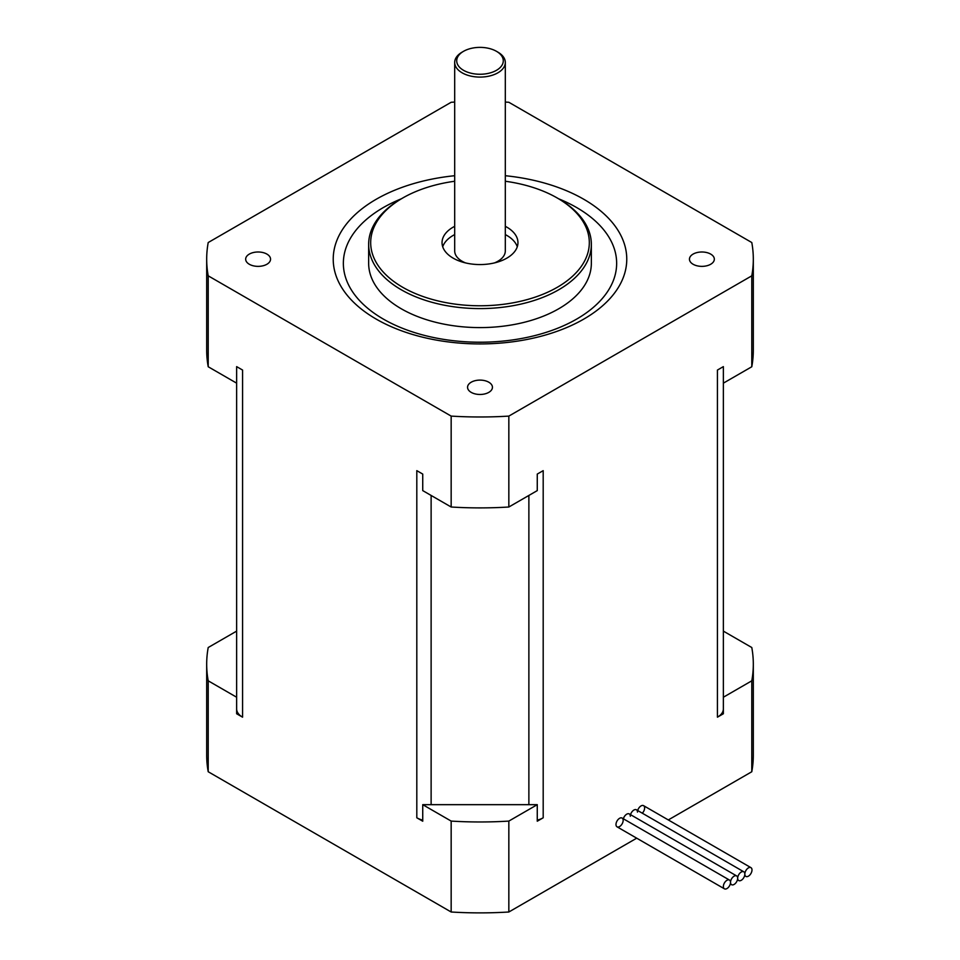 <?xml version="1.0" encoding="UTF-8"?>
<svg xmlns="http://www.w3.org/2000/svg" width="960" height="960" viewBox="0 0 960 960"><rect width="100%" height="100%" fill="white"/><g stroke="black" fill="none" stroke-linecap="round" stroke-linejoin="round"><path stroke-width="1.44" d="M668.304 819.936L751.788 771.744A273.312 157.788 0 0 0 753.312 755.088L753.312 664.176A273.312 157.788 0 0 0 751.788 647.52L723.36 631.116M236.64 631.116L208.212 647.52A273.312 157.788 0 0 0 206.688 664.176L206.688 755.088A273.312 157.788 0 0 0 208.212 771.744L451.164 912A273.312 157.788 0 0 0 508.836 912L636.708 838.176M537.264 820.152A20.244 11.688 180 0 0 543.192 817.788L537.264 821.208L537.264 804.672L422.736 804.672L422.736 821.208L416.808 817.788A20.244 11.688 180 0 0 422.736 820.152M242.568 717.18L236.64 713.76L236.64 366.624L242.568 370.056L242.568 717.18A20.244 11.688 180 0 1 236.64 708.924M206.688 664.176A273.312 157.788 0 0 0 208.212 680.82L236.64 697.236M208.212 680.82L208.212 771.744M422.736 804.672L451.164 821.088L451.164 912M723.36 708.924A20.244 11.688 180 0 1 717.432 717.18L723.36 713.76L723.36 697.236L751.788 680.82A273.312 157.788 0 0 0 753.312 664.176M723.36 697.236L723.36 383.16L751.788 366.756A273.312 157.788 0 0 0 753.312 350.1L753.312 259.188A273.312 157.788 180 0 1 751.788 275.832L508.836 416.1A273.312 157.788 180 0 1 451.164 416.1L208.212 275.832A273.312 157.788 180 0 1 206.688 259.188A273.312 157.788 180 0 1 208.212 242.532L451.164 102.276A273.312 157.788 180 0 1 454.692 102.072M717.432 717.18L717.432 370.056L723.36 366.624L723.36 378.312M236.64 378.312L236.64 366.624M451.164 821.088A273.312 157.788 0 0 0 508.836 821.088L537.264 804.672M508.836 821.088L508.836 912M751.788 680.82L751.788 771.744M623.16 820.38A5.064 2.928 -60 0 1 620.94 825.468A5.064 2.928 -60 0 1 617.04 826.824A5.064 2.928 -60 0 1 617.04 820.98A5.064 2.928 -60 0 1 622.104 818.064A5.064 2.928 -60 0 1 623.16 820.38M750.948 867.648A5.064 2.928 120 0 0 747.048 869.004A5.064 2.928 120 0 0 744.84 874.104A5.064 2.928 120 0 0 743.784 871.788A5.064 2.928 120 0 0 739.884 873.144A5.064 2.928 120 0 0 737.676 878.232A5.064 2.928 120 0 0 738.732 880.548A5.064 2.928 120 0 0 742.632 879.192A5.064 2.928 120 0 0 744.84 874.104A5.064 2.928 120 0 0 745.884 876.42A5.064 2.928 120 0 0 750.948 873.492A5.064 2.928 120 0 0 750.948 867.648L643.584 805.668A5.064 2.928 -60 0 0 637.692 810.54A5.064 2.928 -60 0 1 643.584 805.668A5.064 2.928 -60 0 1 642.3 813.192M736.632 875.916A5.064 2.928 120 0 0 732.732 877.272A5.064 2.928 120 0 0 730.524 882.372A5.064 2.928 120 0 0 731.568 884.688A5.064 2.928 120 0 0 735.468 883.332A5.064 2.928 120 0 0 737.676 878.232A5.064 2.928 120 0 0 736.632 875.916L629.268 813.936A5.064 2.928 -60 0 0 623.376 818.796A5.064 2.928 -60 0 1 629.268 813.936A5.064 2.928 -60 0 1 630.312 816.252M743.784 871.788L636.42 809.796A5.064 2.928 -60 0 0 630.54 814.668A5.064 2.928 -60 0 1 636.42 809.796A5.064 2.928 -60 0 1 637.476 812.112M416.808 817.788L416.808 470.652L422.736 474.072L422.736 490.608L451.164 507.012L451.164 416.1M451.164 507.012A273.312 157.788 0 0 0 508.836 507.012L537.264 490.608L537.264 474.072L543.192 470.652L543.192 817.788M723.36 366.624L723.36 383.16M206.688 259.188L206.688 350.1A273.312 157.788 0 0 0 208.212 366.756L208.212 275.832M208.212 366.756L236.64 383.16M751.788 366.756L751.788 275.832M508.836 507.012L508.836 416.1M505.308 102.072A273.312 157.788 180 0 1 508.836 102.276L751.788 242.532A273.312 157.788 180 0 1 753.312 259.188M488.796 382.212A12.444 7.188 180 0 1 492.444 387.288A12.444 7.188 180 0 1 480 394.476A12.444 7.188 180 0 1 467.556 387.288A12.444 7.188 180 0 1 475.236 380.652A12.444 7.188 180 0 1 488.796 382.212M710.688 254.1A12.444 7.188 180 0 1 714.336 259.188A12.444 7.188 180 0 1 701.892 266.364A12.444 7.188 180 0 1 689.448 259.188A12.444 7.188 180 0 1 697.128 252.54A12.444 7.188 180 0 1 710.688 254.1M266.916 254.1A12.444 7.188 180 0 1 270.552 259.188A12.444 7.188 180 0 1 258.108 266.364A12.444 7.188 180 0 1 245.664 259.188A12.444 7.188 180 0 1 253.344 252.54A12.444 7.188 180 0 1 266.916 254.1M454.692 175.716A146.772 84.744 0 0 0 340.044 233.652A146.772 84.744 0 0 0 376.212 319.104A146.772 84.744 0 0 0 610.236 298.26A146.772 84.744 0 0 0 505.308 175.716M401.376 198.792A136.656 78.9 0 0 0 383.376 319.104A136.656 78.9 0 0 0 584.592 314.1A136.656 78.9 0 0 0 558.624 198.792M402.696 198.024L401.268 198.852A111.348 64.284 0 0 0 368.652 244.308L368.652 263.316A111.348 64.284 0 0 0 401.268 308.772A111.348 64.284 0 0 0 522.612 322.704A111.348 64.284 0 0 0 591.348 263.316L591.348 244.308A111.348 64.284 0 0 0 558.732 198.852L557.304 198.024A109.32 63.12 180 0 1 557.304 287.28A109.32 63.12 180 0 1 402.696 287.28A109.32 63.12 180 0 1 402.696 198.024A109.32 63.12 180 0 1 454.692 181.248M368.652 244.308A111.348 64.284 0 0 0 401.268 289.764A111.348 64.284 0 0 0 522.612 303.696A111.348 64.284 0 0 0 591.348 244.308M505.308 181.248A109.32 63.12 180 0 1 557.304 198.024M505.308 226.32A37.956 21.912 180 0 1 517.956 242.652A37.956 21.912 180 0 1 494.532 262.896A37.956 21.912 180 0 1 453.156 258.144A37.956 21.912 180 0 1 442.044 242.652A37.956 21.912 180 0 1 454.692 226.32M517.284 246.78A37.956 21.912 0 0 0 505.308 234.588M454.692 234.588A37.956 21.912 0 0 0 442.716 246.78M463.536 51.312A23.28 13.44 180 0 1 468.6 49.104A23.28 13.44 180 0 1 496.464 51.312A23.28 13.44 180 0 1 496.464 70.32A23.28 13.44 180 0 1 463.536 70.32A23.28 13.44 180 0 1 463.536 51.312L462.108 52.14A25.308 14.616 0 0 0 454.692 62.472L454.692 250.92A25.308 14.616 0 0 0 465.588 262.932M494.412 262.932A25.308 14.616 0 0 0 505.308 250.92L505.308 62.472A25.308 14.616 0 0 0 497.892 52.14L496.464 51.312M454.692 62.472A25.308 14.616 0 0 0 480 77.088A25.308 14.616 0 0 0 505.308 62.472M730.524 882.372A5.064 2.928 120 0 0 729.468 880.056A5.064 2.928 120 0 0 724.416 882.972A5.064 2.928 120 0 0 724.416 888.816A5.064 2.928 120 0 0 728.316 887.46A5.064 2.928 120 0 0 730.524 882.372M724.416 888.816L617.04 826.824A5.064 2.928 -60 0 1 617.04 820.98A5.064 2.928 -60 0 1 622.104 818.064L729.468 880.056M431.124 804.672L431.124 495.444M528.876 495.444L528.876 804.672M738.732 880.548L737.448 879.816M731.568 884.688L730.296 883.944M745.884 876.42L744.612 875.688"/></g></svg>
